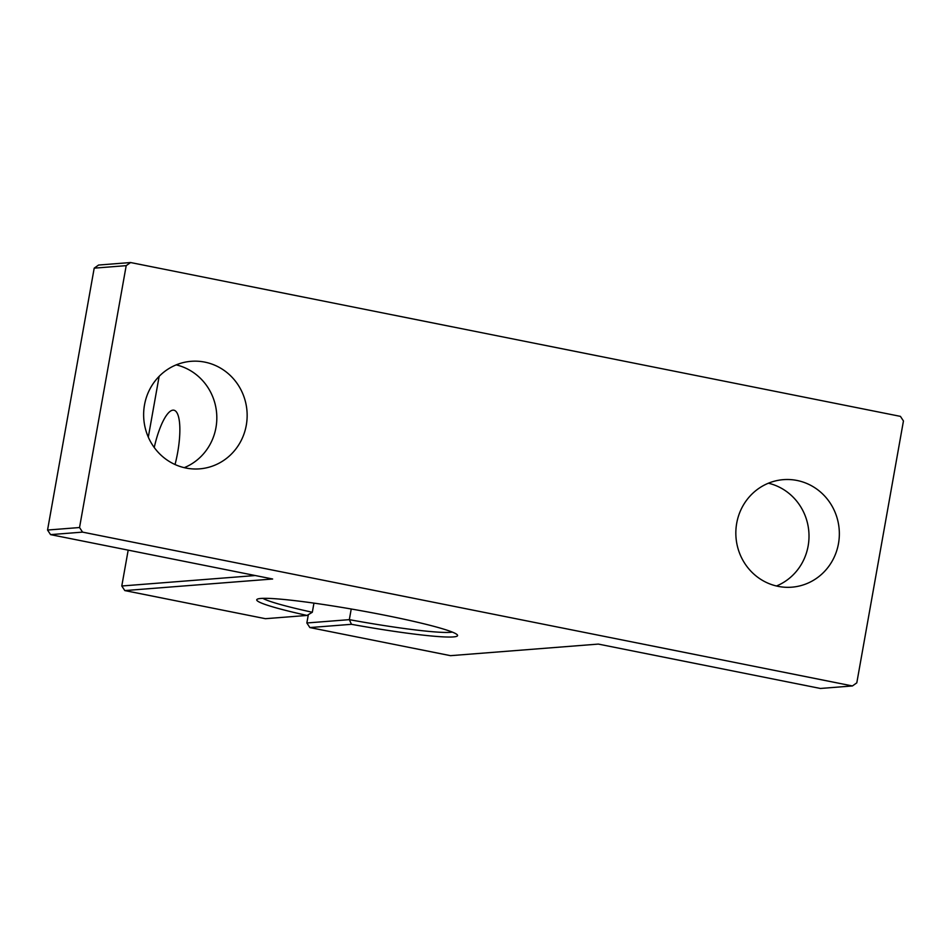 <?xml version="1.0" encoding="UTF-8"?>
<svg xmlns="http://www.w3.org/2000/svg" width="951" height="951" viewBox="0 0 951 951"><rect width="100%" height="100%" fill="white"/><g stroke="black" fill="none" stroke-linecap="round" stroke-linejoin="round"><path stroke-width="1.43" d="M94.197 268.158L47.55 530.04L79.539 527.532L126.198 265.65L94.197 268.158L98.583 265.044L130.584 262.535L900.431 416.372L903.45 420.96L856.803 682.842L852.417 685.956L82.559 532.12L50.569 534.628L272.64 579.004L124.807 590.583L265.448 618.697L307.042 615.44A101.983 7.525 10.1 0 1 257.127 599.296A101.983 7.525 10.1 0 1 358.479 610.269A101.983 7.525 10.1 0 1 457.395 634.971A101.983 7.525 10.1 0 1 351.466 624.308L309.871 627.565L450.512 655.667L598.345 644.089L820.416 688.465L852.417 685.956M175.043 464.516A44.126 12.018 -78.7 0 0 173.902 410.202A44.126 12.018 -78.7 0 0 172.963 410.154A44.126 12.018 -78.7 0 0 154.24 447.493M128.183 550.142L121.787 585.994L255.284 575.533M159.138 376.358L148.308 437.139M262.904 598.357A98.06 7.239 -169.9 0 0 312.32 612.254L313.949 603.124M308.338 614.655L306.852 622.976L349.338 619.648A98.06 7.239 -169.9 0 0 452.296 632.094M351.466 624.308L349.338 619.648L351.228 608.997M838.485 543.58A53.934 51.746 85.5 0 0 783.386 479.649A53.934 51.746 85.5 0 0 736.704 523.24A53.934 51.746 85.5 0 0 791.803 587.183A53.934 51.746 85.5 0 0 838.485 543.58M246.285 425.252A53.934 51.746 85.5 0 0 191.187 361.309A53.934 51.746 85.5 0 0 144.504 404.912A53.934 51.746 85.5 0 0 199.615 468.855A53.934 51.746 85.5 0 0 246.285 425.252M130.584 262.535L126.198 265.65M79.539 527.532L82.559 532.12M176.208 364.875A53.934 51.746 -94.5 0 1 216.65 413.412A53.934 51.746 -94.5 0 1 184.256 467.666M768.396 483.203A53.934 51.746 -94.5 0 1 808.837 531.752A53.934 51.746 -94.5 0 1 776.456 585.994M50.569 534.628L47.55 530.04M124.807 590.583L121.787 585.994M307.042 615.44L312.32 612.254M309.871 627.565L306.852 622.976"/></g></svg>
